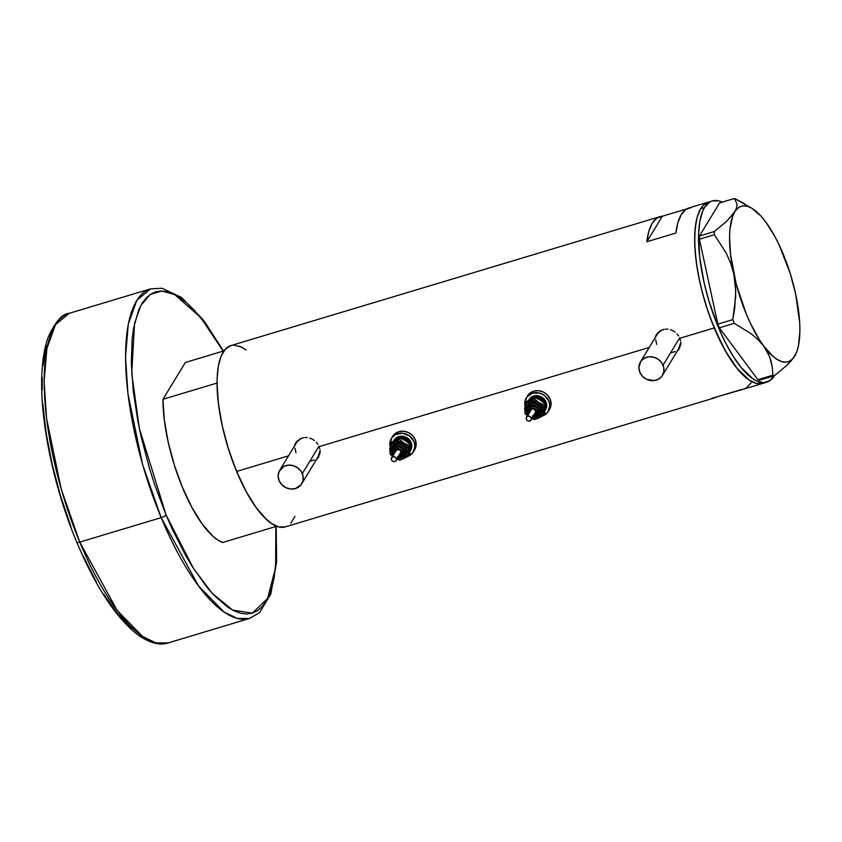 <?xml version="1.0" encoding="UTF-8"?>
<svg xmlns="http://www.w3.org/2000/svg" width="842" height="842" viewBox="0 0 842 842"><rect width="100%" height="100%" fill="white"/><g stroke="black" fill="none" stroke-linecap="round" stroke-linejoin="round"><path stroke-width="1.26" d="M657.886 333.358L661.359 330.38L664.106 329.327A12.904 11.62 -148.7 0 0 657.286 334.232L640.404 361.986A12.904 11.62 31.3 0 1 652.129 356.85A12.904 11.62 31.3 0 1 663.064 365.196L679.673 337.884L663.064 365.196A12.904 11.62 31.3 0 1 662.454 375.395A12.904 11.62 31.3 0 1 650.729 380.542A12.904 11.62 31.3 0 1 639.804 372.185A12.904 11.62 31.3 0 1 640.404 361.986M297.152 441.745L300.636 438.777L303.383 437.724A12.904 11.62 -148.7 0 0 296.552 442.629L279.681 470.383A12.904 11.62 31.3 0 1 291.406 465.237A12.904 11.62 31.3 0 1 302.331 473.593L318.95 446.271L302.331 473.593A12.904 11.62 31.3 0 1 301.731 483.792A12.904 11.62 31.3 0 1 290.006 488.939A12.904 11.62 31.3 0 1 279.07 480.582A12.904 11.62 31.3 0 1 279.681 470.383M677.578 350.546A13.44 12.104 -148.7 0 0 679.557 348.304M678.726 349.567L677.136 351.23L678.726 349.567M680.62 345.409L680.852 343.073L680.62 345.409M680.589 340.663L679.841 338.263L714.248 327.917A94.63 32.007 -106.7 0 1 708.417 202.101A94.63 32.007 73.3 0 0 700.67 208.711L697.165 217.183L695.145 228.571L694.671 242.422L695.787 258.199L698.418 275.313L702.491 293.09L707.838 310.856L714.248 327.917L679.841 338.263L680.589 340.663M316.845 458.932A13.44 12.104 -148.7 0 0 318.823 456.69M318.002 457.953L316.403 459.627L318.002 457.953M319.897 453.806L320.118 451.459L319.897 453.806M319.855 449.049L319.107 446.649L649.245 347.451L319.107 446.649L319.855 449.049M678.641 335.99L677.042 333.916L678.641 335.99M675.105 332.137L672.884 330.706L675.105 332.137M670.485 329.706L672.884 330.706L670.485 329.706M665.422 329.138L667.959 329.18L665.422 329.138M660.696 330.559L662.98 329.611L660.696 330.559M657.013 333.758L658.686 331.958L657.013 333.758M654.96 338.179L655.75 335.853L654.96 338.179M317.918 444.387L316.318 442.303L317.918 444.387M314.382 440.524L312.161 439.103L314.382 440.524M309.751 438.103L312.161 439.103L309.751 438.103M304.699 437.535L307.235 437.566L304.699 437.535M299.962 438.956L302.246 437.998L299.962 438.956M296.279 442.145L297.952 440.355L296.279 442.145M294.226 446.576L295.026 444.25L294.226 446.576M774.503 375.595L769.651 380.837L763.652 382.657L756.716 380.984L752.98 378.847L741.16 367.512L733.14 356.229L725.362 342.473L718.121 326.759L708.89 300.847L704.165 282.996L699.66 257.031L698.586 234.055L699.839 221.372L702.617 211.395L704.543 207.542L709.396 202.29L712.269 200.943L689.03 207.921A94.63 32.007 73.3 0 0 675.905 233.034L646.824 241.77A94.63 32.007 -106.7 0 1 659.96 216.657L230.803 345.62A94.63 32.007 73.3 0 0 236.634 471.436L288.511 455.848L236.634 471.436A94.63 32.007 73.3 0 0 285.27 526.882L714.416 397.919A94.63 32.007 -106.7 0 1 712.016 398.361L741.086 389.625A94.63 32.007 73.3 0 0 743.497 389.183L762.884 383.363A94.63 32.007 -106.7 0 1 714.248 327.917L725.32 350.798L737.287 368.67L749.106 380.005L756.4 383.426L762.905 383.352L756.4 383.426L749.106 380.005L737.287 368.67L729.256 357.397L721.478 343.641L710.922 319.518L705.017 302.015L700.281 284.154L696.913 266.63L695.029 250.106L694.713 235.213L695.966 222.541L697.165 217.183L700.67 208.711A94.63 32.007 73.3 0 0 709.332 315.171A94.63 32.007 73.3 0 0 762.884 383.363L766.757 382.194A94.63 32.007 -106.7 0 1 713.206 314.013A94.63 32.007 -106.7 0 1 704.543 207.542L700.67 208.711L704.543 207.542A94.63 32.007 -106.7 0 1 712.29 200.933A94.63 32.007 -106.7 0 1 722.278 202.122M691.44 207.49L685.841 209.479L681.283 214.531L677.936 222.477L675.905 233.034L646.824 241.77L662.359 216.226L686.777 208.89L662.359 216.226L646.824 241.77L648.866 231.213L652.213 223.267L656.76 218.215L662.359 216.226A94.63 32.007 -106.7 0 0 659.96 216.657M751.243 382.584L746.686 387.636L744.002 389.015L716.668 396.961A94.63 32.007 -106.7 0 1 714.416 397.919M230.782 345.62L225.33 349.177L221.13 356.071L218.352 366.06L217.099 378.732L217.425 393.624L219.299 410.149L222.677 427.673L227.403 445.534L233.308 463.037L240.17 479.508L247.706 494.317L255.652 506.895L263.683 516.756L271.492 523.524L278.797 526.934L285.291 526.871M290.743 523.314L294.942 516.42M244.58 348.967L240.844 346.83L233.908 345.146M708.385 202.112L702.933 205.659L700.67 208.711L702.933 205.659L708.385 202.112M294.742 445.734L295.879 442.724A13.44 12.104 -148.7 0 0 294.795 445.523M316.803 458.964L318.444 457.238M320.149 450.491L318.002 456.922M314.529 459.89L309.993 461.258M295.952 452.828L295.005 448.176M655.476 337.337L656.613 334.327A13.44 12.104 -148.7 0 0 655.518 337.126M677.536 350.577L679.168 348.841M680.883 342.094L678.736 348.525M675.252 351.493L670.716 352.861M656.676 344.431L655.739 339.789M301.731 483.792L318.602 456.038A12.904 11.62 -148.7 0 0 320.118 451.28M279.07 480.582L281.786 484.697L285.848 487.665L290.658 489.013L295.468 488.549L301.131 484.676L303.025 480.55L303.036 475.898L301.183 471.425L297.721 467.815L293.195 465.615L288.29 465.163L283.754 466.531L279.102 471.457L278.134 475.93L279.07 480.582M662.454 375.395L679.336 347.641A12.904 11.62 -148.7 0 0 680.852 342.883M639.804 372.185L642.509 376.311L646.582 379.268L653.845 380.616L658.381 379.247L661.854 376.279L663.749 372.153L663.77 367.501L661.907 363.028L658.455 359.418L653.929 357.229L649.024 356.776L644.488 358.134L641.004 361.102L638.857 367.533L639.804 372.185M744.875 203.911L734.519 198.449L737.045 204.269L736.592 207.837L734.719 211.9A81.19 27.46 -106.7 0 1 752.369 208.595L734.519 198.449L719.573 202.943L699.46 236.013L719.573 202.943L734.519 198.449L737.045 204.269L736.592 207.837L734.719 211.9L726.699 221.257L714.405 231.518L699.46 236.013L699.418 239.212L717.826 324.128L699.418 239.212L714.353 234.718L726.204 253.042L730.656 263.188L733.814 274.092L735.466 285.27L735.708 296.7L732.772 319.634L717.826 324.128L719.363 327.833L757.884 379.679L719.363 327.833L734.308 323.339L751.022 333.674L758.021 339.61L763.82 346.188L768.072 353.093L770.862 360.313L772.377 367.733L772.83 375.195L757.884 379.679L759.473 380.195L774.419 375.7A94.63 32.007 -106.7 0 1 766.757 382.194M752.369 208.595A81.19 27.46 -106.7 0 1 765.62 221.804L765.62 221.793A81.19 27.46 -106.7 0 1 795.627 293.89A81.19 27.46 -106.7 0 1 795.974 353.714A81.19 27.46 -106.7 0 1 794.732 356.082A81.19 27.46 -106.7 0 1 763.82 346.188L769.641 356.671L772.377 367.733L772.83 375.195L774.419 375.7L786.744 365.417L791.385 360.587L795.911 353.851M774.419 375.7L759.473 380.195L757.884 379.679L772.83 375.195L774.419 375.7L786.744 365.417L793.238 358.292L796.869 351.524L798.458 345.809L799.889 331.327L799.711 322.802L795.627 293.879L790.228 273.492L779.008 244.654L774.693 236.17L765.61 221.793M765.62 221.814L761.021 216.152L752.095 208.427L747.917 206.469L744.023 205.837L740.486 206.543L737.371 208.584L726.699 221.257L714.405 231.518L714.353 234.718L726.204 253.042L730.656 263.188L733.814 274.092L735.75 290.953L734.729 308.225L732.772 319.634L734.308 323.339L751.022 333.674L758.021 339.61L763.82 346.188A81.19 27.46 -106.7 0 1 733.814 274.092A81.19 27.46 -106.7 0 1 734.719 211.9L732.572 216.457L729.972 228.95L729.551 236.655L730.519 254.368L736.276 284.301L746.359 314.182L750.433 323.339L759.242 339.473L763.82 346.188L772.956 356.313L777.355 359.566L781.534 361.523L785.418 362.155L788.954 361.439L792.08 359.408L794.732 356.082M712.269 200.943L718.763 200.87L722.331 202.154M714.353 234.718L699.418 239.212L699.46 236.013L714.405 231.518L714.353 234.718M734.308 323.339L719.363 327.833L717.826 324.128L732.772 319.634L734.308 323.339M276.65 526.271L271.85 523.756L266.83 519.83L256.442 507.989L246.148 491.496L236.634 471.436L228.498 449.102L222.277 425.926L218.373 403.423L217.036 383.047L162.948 399.297A94.63 32.007 73.3 0 0 222.572 542.522L276.65 526.271A94.63 32.007 -106.7 0 1 217.036 383.047L162.948 399.297L185.345 362.481L223.951 350.872L185.345 362.481L162.948 399.297L164.295 419.674L168.2 442.176L174.42 465.352L182.556 487.686L192.071 507.747L202.354 524.24L212.752 536.08L217.773 540.006L222.572 542.522L276.65 526.271M239.423 346.23A94.63 32.007 -106.7 0 1 246.053 350.019L244.222 348.735M79.758 542.111L61.14 488.781L46.542 418.327L44.11 381.3L46.899 348.483L55.477 324.707L69.149 313.34A172.063 58.193 73.3 0 0 79.758 542.111L161.169 517.641A4.305 1.179 -22.6 0 0 166.021 514.883L139.319 428.378L131.72 373.259L134.552 323.349L140.856 305.467L150.16 294.49L161.769 291.016L174.704 294.595L200.817 317.581L223.141 351.125L208.185 327.264L193.944 309.782L186.935 303.057L180.093 297.784L173.473 293.984L167.158 291.721L161.19 291.006L155.633 291.848L150.539 294.237L145.971 298.152L141.951 303.541L138.53 310.372L133.604 328.064L132.152 338.758L131.32 363.302L133.289 391.288L137.962 421.61L141.267 437.303L149.655 468.952L154.654 484.624L166.021 514.883A4.305 1.179 157.4 0 1 161.169 517.641A172.063 58.193 -106.7 0 1 150.56 288.88L136.888 300.236L128.31 324.023L125.521 356.84L127.952 393.867L142.551 464.321L161.169 517.641L79.758 542.111A172.063 58.193 73.3 0 0 168.179 642.909L155.844 642.878L142.666 636.489L117.101 610.366L79.758 542.111A4.305 1.179 157.4 0 1 76.769 542.174A4.305 1.179 -22.6 0 0 79.758 542.111M276.176 526.408L276.629 562.035L270.829 593.884L259.568 612.597L249.59 618.438A172.063 58.193 -106.7 0 1 161.169 517.641L198.512 585.906L224.088 612.029L237.255 618.417L249.59 618.438L168.179 642.909C162.253 644.993 151.844 644.983 137.299 634.394C115.68 617.323 95.504 586.579 76.759 542.164C52.909 485.466 38.827 415.79 42.1 369.922C42.91 357.229 44.9 346.42 48.068 337.474C55.204 321.77 62.234 313.719 69.149 313.34L150.56 288.88L162.032 288.248L181.63 297.531L203.564 320.181L223.477 351.019M70.96 526.776L60.487 495.749L52.099 464.089L46.131 433.02L42.795 403.728M42.163 390.099L42.226 377.332M42.984 365.544L46.573 345.367M131.805 628.732L117.691 613.913L103.471 593.926M96.483 582.222L83.116 555.973M275.839 526.513L276.523 554.457L274.303 576.928L272.166 586.421L269.377 594.62L265.956 601.451L261.936 606.85L257.368 610.755L252.274 613.144L246.717 613.986L240.749 613.271L234.434 611.008L227.814 607.219L213.963 595.22L206.858 587.127L192.629 567.129L185.65 555.436L172.273 529.176L166.021 514.883L193.544 568.571L212.142 593.263L232.655 610.124L252.358 613.123L267.63 598.43L275.629 567.445L275.839 526.513M529.239 412.717A4.841 4.357 31.3 0 1 529.281 408.507L531.87 406.318L534.596 406.318L537.585 408.496L538.133 411.454A4.841 4.357 -148.7 0 0 529.629 408.012A4.841 4.357 -148.7 0 0 528.702 410.58L529.502 411.075A3.768 3.389 31.3 0 1 536.838 411.759L538.375 411.054A4.841 4.357 -148.7 0 0 529.523 408.107L529.281 408.507A4.841 4.357 31.3 0 1 538.133 411.454A4.841 4.357 31.3 0 1 533.828 415.506M532.839 416.506A6.989 6.294 -148.7 0 0 539.364 414.559A6.989 6.294 -148.7 0 0 540.711 410.843L542.006 410.549A8.062 7.262 31.3 0 1 532.881 417.064M528.292 414.275A8.062 7.262 31.3 0 1 526.292 409.096L527.629 405.076L531.165 402.655L535.712 402.655L539.722 405.065L541.859 409.075L541.395 413.338L538.48 416.422L535.649 417.264L532.586 416.99M532.512 415.874L535.838 415.874L538.438 414.096L539.417 411.149L538.459 408.023L534.807 405.36L531.47 405.37L528.881 407.139L527.892 410.086L527.092 409.591L527.892 410.086A5.915 5.326 31.3 0 1 533.681 405.149A5.915 5.326 31.3 0 1 539.417 411.149L540.711 410.843A6.989 6.294 -148.7 0 0 536.059 404.276A6.989 6.294 -148.7 0 0 528.439 405.876A6.989 6.294 -148.7 0 0 527.092 409.591A6.989 6.294 -148.7 0 0 528.587 413.78M530.997 409.833L532.176 409.033L534.186 409.212L535.786 411.664A2.684 2.421 -148.7 0 0 530.87 410.022L526.503 417.222A2.684 2.421 31.3 0 1 531.418 418.863L534.617 413.622M531.091 420.011L535.47 412.812A2.684 2.421 -148.7 0 0 535.786 411.664L531.418 418.863A2.684 2.421 31.3 0 1 528.144 420.968A2.684 2.421 31.3 0 1 526.503 417.222M528.608 400.392L532.102 396.698L535.501 395.677L539.185 396.024L542.574 397.666L545.163 400.371L546.732 405.486A9.683 8.715 -148.7 0 0 539.659 396.172A9.683 8.715 -148.7 0 0 529.039 399.592L528.555 400.392A9.683 8.715 31.3 0 1 539.175 396.971A9.683 8.715 31.3 0 1 546.247 406.286L546.732 405.486L546.542 407.223L545.121 410.317M548.331 411.328L549.552 409.328A12.904 11.62 -148.7 0 0 551.089 403.781A12.904 11.62 -148.7 0 0 541.659 391.351A12.904 11.62 -148.7 0 0 527.492 395.919L526.282 397.919A12.904 11.62 31.3 0 1 540.448 393.351A12.904 11.62 31.3 0 1 549.879 405.781L551.089 403.781L549.879 405.781A12.904 11.62 31.3 0 1 548.331 411.328A12.904 11.62 31.3 0 1 543.343 415.611L547.732 412.212L549.879 405.781L548.942 401.129L544.332 395.351L539.806 393.151L532.544 393.161L526.882 397.035L524.734 403.455A12.904 11.62 31.3 0 1 526.282 397.919M541.374 400.855L539.248 399.487M532.028 398.824L529.892 399.792M526.25 407.728L526.492 408.896M544.942 409.454L544.669 414.011L543.89 415.295L543.258 408.349L540.838 404.107L536.617 401.402L530.576 401.224L526.692 403.686L524.798 407.791L525.419 412.433L527.502 415.569A9.683 8.715 31.3 0 1 524.713 408.949A9.683 8.715 31.3 0 1 529.46 401.645A9.683 8.715 31.3 0 1 538.891 402.508L534.523 398.94L525.082 403.234L525.04 413.559L527.06 415.411L525.04 413.559L525.082 403.234L525.861 401.939L532.186 398.382L536.849 397.477L541.501 399.245L544.574 403.097L545.027 407.738M524.882 405.328A12.904 11.62 31.3 0 1 524.734 403.455L524.966 405.812M548.942 410.212L551.089 403.781L550.152 399.129L547.447 395.014L543.374 392.046L538.575 390.699L533.754 391.162L529.671 393.372L526.924 396.982M545.09 410.454L545.574 409.654A9.683 8.715 -148.7 0 0 546.732 405.486L546.247 406.286A9.683 8.715 31.3 0 1 545.09 410.454A9.683 8.715 31.3 0 1 544.953 410.664M544.637 411.107L546.058 408.023L546.069 404.528L544.679 401.171L542.09 398.466L538.691 396.824L535.017 396.477L530.176 398.477L528.123 401.192M530.944 399.234A8.599 7.746 31.3 0 1 540.069 398.382A8.599 7.746 31.3 0 1 545.195 406.191M530.923 399.245L535.312 397.656L534.523 398.94L525.082 403.234L528.387 400.508L535.312 397.656L540.353 400.108L544.711 403.686L544.669 414.011L543.89 415.295L543.574 410.685A9.683 8.715 31.3 0 1 538.827 418L542.837 414.043L543.932 404.97L538.891 402.508A9.683 8.715 31.3 0 1 543.574 410.685L543.932 404.97L544.711 403.686L545.027 408.286M531.67 418.232L535.344 418.8L538.827 418A9.683 8.715 31.3 0 1 532.091 418.369M528.565 414.58L526.871 412.001L526.292 409.096A8.062 7.262 31.3 0 1 534.175 402.371A8.062 7.262 31.3 0 1 542.006 410.549L539.417 411.149A5.915 5.326 31.3 0 1 533.491 416.064M537.606 418.516L543.89 415.295L537.606 418.516M534.438 419.59L536.48 418.948L534.438 419.59L531.912 418.527L534.438 419.59M540.353 400.108L544.711 403.686L543.932 404.97L538.891 402.508L534.523 398.94L535.312 397.656L540.353 400.108M527.892 410.086L528.892 413.275A5.915 5.326 31.3 0 1 527.892 410.086M537.67 413.327A4.841 4.357 -148.7 0 0 538.375 411.054L537.564 413.464M533.87 414.895L535.754 414.117L536.764 412.433L536.564 410.401L535.217 408.717L533.186 407.938L530.586 408.717L529.576 410.412L529.776 412.433M530.555 411.18L530.755 410.243M526.176 418.379L526.608 419.8L528.271 421.011L530.239 420.821L531.365 419.337L530.649 417.032L528.808 416.137L526.955 416.685L526.176 418.379M539.364 414.559A6.989 6.294 -148.7 0 0 540.711 410.843A6.989 6.294 -148.7 0 0 536.059 404.276A6.989 6.294 -148.7 0 0 528.439 405.876A6.989 6.294 -148.7 0 0 527.092 409.591M529.639 412.043A3.768 3.389 31.3 0 1 529.502 411.075L528.702 410.58M537.196 414.022A4.841 4.357 -148.7 0 0 538.133 411.454L536.838 411.759A3.768 3.389 31.3 0 1 534.238 414.843M394.403 449.049L396.14 447.197L399.687 446.86L402.676 449.039L403.223 451.996A4.841 4.357 -148.7 0 0 394.719 448.554A4.841 4.357 -148.7 0 0 393.793 451.123L394.593 451.617A3.768 3.389 31.3 0 1 401.929 452.291L403.465 451.596A4.841 4.357 -148.7 0 0 394.614 448.639L394.372 449.039A4.841 4.357 31.3 0 1 403.223 451.996A4.841 4.357 31.3 0 1 398.919 456.048M397.929 457.048A6.989 6.294 -148.7 0 0 404.455 455.101A6.989 6.294 -148.7 0 0 405.802 451.386L407.086 451.08A8.062 7.262 31.3 0 1 397.971 457.606M393.382 454.806A8.062 7.262 31.3 0 1 391.383 449.628L392.719 445.618L396.256 443.197L400.803 443.187L404.813 445.597L406.949 449.617L406.486 453.88L404.77 456.143L402.213 457.522L397.677 457.522M397.603 456.417L400.929 456.406L403.528 454.638L404.507 451.691L403.55 448.565L399.897 445.902L396.561 445.902L393.972 447.681L392.982 450.628L392.183 450.133L392.982 450.628A5.915 5.326 31.3 0 1 398.771 445.692A5.915 5.326 31.3 0 1 404.507 451.691L405.802 451.386A6.989 6.294 -148.7 0 0 401.15 444.818A6.989 6.294 -148.7 0 0 393.53 446.418A6.989 6.294 -148.7 0 0 392.183 450.133A6.989 6.294 -148.7 0 0 393.677 454.322M396.087 450.375L398.782 449.565L400.445 450.775L400.876 452.196A2.684 2.421 -148.7 0 0 395.961 450.565L391.583 457.753A2.684 2.421 31.3 0 1 396.508 459.395L399.708 454.154M396.182 460.553L400.56 453.354A2.684 2.421 -148.7 0 0 400.876 452.196L396.508 459.395A2.684 2.421 31.3 0 1 393.235 461.5A2.684 2.421 31.3 0 1 391.583 457.753M393.793 451.123A4.841 4.357 31.3 0 1 394.372 449.039L393.793 451.123A4.841 4.357 31.3 0 0 394.33 453.259M393.698 440.934L397.192 437.24L400.592 436.219L404.276 436.556L407.665 438.208L410.254 440.913L411.822 446.028A9.683 8.715 -148.7 0 0 404.749 436.703A9.683 8.715 -148.7 0 0 394.13 440.134L393.646 440.934A9.683 8.715 31.3 0 1 393.646 440.934A9.683 8.715 31.3 0 1 404.265 437.503A9.683 8.715 31.3 0 1 411.338 446.828L411.822 446.028L411.633 447.755L410.212 450.849M413.422 451.859L414.643 449.86A12.904 11.62 -148.7 0 0 416.18 444.323A12.904 11.62 -148.7 0 0 406.749 431.893A12.904 11.62 -148.7 0 0 392.582 436.451L391.372 438.45A12.904 11.62 31.3 0 1 405.539 433.893A12.904 11.62 31.3 0 1 414.969 446.323L416.18 444.323L414.969 446.323A12.904 11.62 31.3 0 1 413.422 451.859A12.904 11.62 31.3 0 1 408.433 456.153L412.822 452.743L414.969 446.323L414.032 441.671L409.423 435.893L402.444 433.241L395.456 434.598L391.972 437.566L389.825 443.997A12.904 11.62 31.3 0 1 391.372 438.45M406.465 441.397L404.339 440.029M397.119 439.366L394.982 440.334M391.341 448.26L391.583 449.428M410.033 449.986L409.759 454.543L408.98 455.838L408.349 448.881L405.928 444.65L401.708 441.945L395.666 441.766L391.783 444.218L389.888 448.323L390.509 452.975L392.593 456.111A9.683 8.715 31.3 0 1 389.804 449.491A9.683 8.715 31.3 0 1 394.551 442.176A9.683 8.715 31.3 0 1 403.981 443.05L399.613 439.471L390.172 443.766L390.12 454.091L392.151 455.954L390.12 454.091L390.172 443.766L390.951 442.482L397.277 438.924L401.939 438.008L406.591 439.777L409.665 443.629L410.117 448.281M389.972 445.871A12.904 11.62 31.3 0 1 389.825 443.997L390.057 446.344M414.032 450.744L416.18 444.323L415.243 439.671L412.538 435.546L408.465 432.588L403.665 431.241L398.845 431.704L394.761 433.904L392.014 437.524M410.18 450.986L410.664 450.186A9.683 8.715 -148.7 0 0 411.822 446.028L411.338 446.828A9.683 8.715 31.3 0 1 410.18 450.986A9.683 8.715 31.3 0 1 410.043 451.207M409.728 451.649L411.149 448.554L411.159 445.071L409.77 441.713L407.181 439.008L403.781 437.356L400.108 437.019L395.266 439.019L393.214 441.734M393.551 444.713A8.599 7.746 31.3 0 1 402.192 438.04A8.599 7.746 31.3 0 1 410.286 446.734M396.014 439.777L400.403 438.187L399.613 439.471L390.172 443.766L393.477 441.04L400.403 438.187L405.444 440.65L409.801 444.218L409.759 454.543L408.98 455.838L408.665 451.228A9.683 8.715 31.3 0 1 403.918 458.532L407.928 454.585L409.023 445.513L403.981 443.05A9.683 8.715 31.3 0 1 408.665 451.228L409.023 445.513L409.801 444.218L410.117 448.828M396.761 458.774L400.424 459.332L403.918 458.532A9.683 8.715 31.3 0 1 397.182 458.911M393.656 455.112L391.962 452.543L391.383 449.628A8.062 7.262 31.3 0 1 399.266 442.903A8.062 7.262 31.3 0 1 407.086 451.08L404.507 451.691A5.915 5.326 31.3 0 1 398.582 456.606M402.697 459.058L408.98 455.838L402.697 459.058M399.529 460.121L401.571 459.49L399.529 460.121L397.003 459.058L399.529 460.121M405.444 440.65L409.801 444.218L409.023 445.513L403.981 443.05L399.613 439.471L400.403 438.187L405.444 440.65M392.982 450.628L393.982 453.817A5.915 5.326 31.3 0 1 392.982 450.628M402.76 453.87A4.841 4.357 -148.7 0 0 403.465 451.596L402.655 454.006M398.961 455.438L400.845 454.659L401.855 452.964L401.655 450.944L400.308 449.249L397.561 448.481L395.677 449.26L394.666 450.944L394.866 452.975M395.645 451.712L395.845 450.786M391.267 458.911L392.025 460.742L393.361 461.542L395.33 461.353L396.456 459.879L396.066 457.974L393.898 456.669L392.035 457.227L391.267 458.911M404.455 455.101A6.989 6.294 -148.7 0 0 405.802 451.386A6.989 6.294 -148.7 0 0 401.15 444.818A6.989 6.294 -148.7 0 0 393.53 446.418A6.989 6.294 -148.7 0 0 392.183 450.133M394.73 452.586A3.768 3.389 31.3 0 1 394.593 451.617L393.761 451.217L394.277 453.333M402.287 454.564A4.841 4.357 -148.7 0 0 403.223 451.996L401.929 452.291A3.768 3.389 31.3 0 1 399.329 455.385M296.1 442.355L295.647 443.092M656.823 333.958L656.371 334.706M529.281 408.507L528.671 410.675L529.186 412.791M527.124 409.496L527.934 406.591L527.06 409.686L528.534 413.875M537.796 413.138L533.786 415.59M533.133 416.664L539.869 413.854M392.214 450.038L393.025 447.123L392.151 450.217L393.624 454.406M402.886 453.67L398.876 456.122M398.213 457.206L404.96 454.385"/></g></svg>
